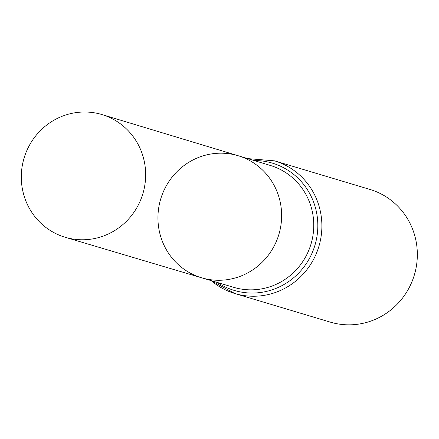 <?xml version="1.0" encoding="UTF-8"?>
<svg xmlns="http://www.w3.org/2000/svg" width="439" height="439" viewBox="0 0 439 439"><rect width="100%" height="100%" fill="white"/><g stroke="black" fill="none" stroke-linecap="round" stroke-linejoin="round"><path stroke-width="0.66" d="M163.599 244.309A63.71 61.679 -73.3 0 0 201.638 277.799A63.71 61.679 -73.3 0 0 278.875 234.437A63.71 61.679 -73.3 0 0 238.212 155.741A63.71 61.679 -73.3 0 0 173.328 175.638A63.71 61.679 -73.3 0 0 163.599 244.309M211.175 280.631A69.241 67.041 -73.3 0 0 234.788 293.51L330.243 322.111A69.241 67.041 -73.3 0 0 414.334 275.023A69.241 67.041 -73.3 0 0 369.989 189.45L274.54 160.85L247.651 158.594M238.212 155.741L270.391 165.47A63.628 61.603 -73.3 0 1 311.004 244.062A63.628 61.603 -73.3 0 1 233.866 287.375L201.638 277.799A63.71 61.679 -73.3 0 0 278.875 234.437A63.71 61.679 -73.3 0 0 238.212 155.741L102.002 114.574A64.05 62.009 -73.3 0 0 36.772 134.575A64.05 62.009 -73.3 0 0 26.988 203.614A64.05 62.009 -73.3 0 0 65.235 237.285A64.05 62.009 -73.3 0 0 130.279 217.091A64.05 62.009 -73.3 0 0 139.97 148.162A64.05 62.009 -73.3 0 0 102.002 114.574M211.093 280.609L234.788 293.51A69.241 67.041 -73.3 0 0 318.879 246.422A69.241 67.041 -73.3 0 0 274.54 160.85M217.459 282.502A66.437 64.319 -73.3 0 0 314.944 245.242A66.437 64.319 -73.3 0 0 254.005 160.52M201.638 277.799L65.235 237.285"/></g></svg>
